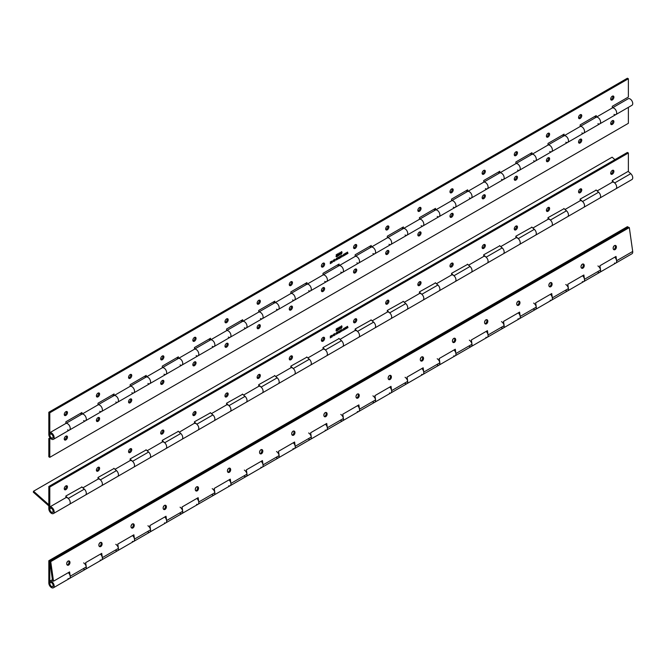 <?xml version="1.0" encoding="UTF-8"?>
<svg xmlns="http://www.w3.org/2000/svg" width="666" height="666" viewBox="0 0 666 666"><rect width="100%" height="100%" fill="white"/><g stroke="black" fill="none" stroke-linecap="round" stroke-linejoin="round"><path stroke-width="1" d="M613.211 247.536A2.273 1.315 120 0 0 613.836 246.195M581.068 266.092A2.273 1.315 120 0 0 581.693 264.76M548.926 284.648A2.273 1.315 120 0 0 549.55 283.316M516.783 303.205A2.273 1.315 120 0 0 517.407 301.873M484.632 321.77A2.273 1.315 120 0 0 485.256 320.429M452.489 340.326A2.273 1.315 120 0 0 453.113 338.986M420.346 358.882A2.273 1.315 120 0 0 420.97 357.542M388.203 377.439A2.273 1.315 120 0 0 388.827 376.099M356.06 395.995A2.273 1.315 120 0 0 356.685 394.663M323.917 414.552A2.273 1.315 120 0 0 324.542 413.22M291.775 433.108A2.273 1.315 120 0 0 292.399 431.776M259.632 451.673A2.273 1.315 120 0 0 260.256 450.333M227.489 470.229A2.273 1.315 120 0 0 228.113 468.889M195.346 488.786A2.273 1.315 120 0 0 195.971 487.445M163.203 507.342A2.273 1.315 120 0 0 163.828 506.002M131.06 525.899A2.273 1.315 120 0 0 131.685 524.567M98.918 544.455A2.273 1.315 120 0 0 99.542 543.123M66.775 563.02A2.273 1.315 120 0 0 67.399 561.679M49.858 581.143L49.858 583.041A2.406 1.39 60 0 1 50.291 582.434A2.406 1.39 60 0 1 51.498 582.559A2.406 1.39 60 0 1 53.072 584.681A2.406 1.39 60 0 1 52.706 586.604A2.406 1.39 60 0 1 51.498 586.488A2.406 1.39 60 0 1 49.792 583.541L49.792 561.272L628.371 227.231L627.405 226.673L48.826 560.714L48.826 582.983A3.771 2.181 -120 0 0 51.498 587.603A3.771 2.181 -120 0 0 53.388 587.787A3.771 2.181 -120 0 0 53.963 584.765A3.771 2.181 -120 0 0 51.498 581.443A3.771 2.181 -120 0 0 49.858 581.143L52.398 579.678M597.926 272.119A3.771 2.181 -120 0 0 599.816 272.311A3.771 2.181 -120 0 0 600.399 269.289A3.771 2.181 -120 0 0 597.926 265.959M629.32 227.581L50.741 561.621L53.513 581.202L52.564 580.844L49.792 561.272L628.371 227.231L629.32 227.581L632.7 251.457A3.771 2.181 60 0 1 631.959 253.754L599.816 272.311A3.771 2.181 60 0 0 600.557 270.021L599.949 265.717L616.017 256.443L616.624 260.739A3.771 2.181 60 0 1 615.892 263.028A3.771 2.181 -120 0 0 614.71 257.201A3.771 2.181 60 0 1 615.251 257.759L615.301 257.725M565.784 290.684A3.771 2.181 -120 0 0 567.673 290.867A3.771 2.181 -120 0 0 568.256 287.845A3.771 2.181 -120 0 0 565.784 284.515M599.816 272.311L567.673 290.867A3.771 2.181 60 0 0 568.414 288.578L567.807 284.274L583.874 275L584.482 279.295A3.771 2.181 60 0 1 583.749 281.585A3.771 2.181 -120 0 0 582.567 275.757A3.771 2.181 60 0 1 583.1 276.315L583.158 276.282M533.641 309.24A3.771 2.181 -120 0 0 535.531 309.424A3.771 2.181 -120 0 0 536.105 306.402A3.771 2.181 -120 0 0 533.641 303.08M567.673 290.867L535.531 309.424A3.771 2.181 60 0 0 536.272 307.134L535.664 302.839L551.731 293.556L552.339 297.852A3.771 2.181 60 0 1 551.606 300.15A3.771 2.181 -120 0 0 550.424 294.314A3.771 2.181 60 0 1 550.957 294.871L551.015 294.838M501.498 327.797A3.771 2.181 -120 0 0 503.388 327.98A3.771 2.181 -120 0 0 503.962 324.958A3.771 2.181 -120 0 0 501.498 321.636M535.531 309.424L503.388 327.98A3.771 2.181 60 0 0 504.129 325.691L503.521 321.395L519.588 312.113L520.196 316.408A3.771 2.181 60 0 1 519.455 318.706A3.771 2.181 -120 0 0 518.281 312.87A3.771 2.181 60 0 1 518.814 313.428L518.872 313.395M469.355 346.353A3.771 2.181 -120 0 0 471.245 346.536A3.771 2.181 -120 0 0 471.819 343.514A3.771 2.181 -120 0 0 469.355 340.193M503.388 327.98L471.245 346.536A3.771 2.181 60 0 0 471.986 344.247L471.378 339.951L487.445 330.669L488.053 334.973A3.771 2.181 60 0 1 487.312 337.262A3.771 2.181 -120 0 0 486.138 331.427A3.771 2.181 60 0 1 486.671 331.984L486.729 331.959M437.212 364.91A3.771 2.181 -120 0 0 439.102 365.101A3.771 2.181 -120 0 0 439.677 362.071A3.771 2.181 -120 0 0 437.212 358.749M471.245 346.536L439.102 365.101A3.771 2.181 60 0 0 439.843 362.804L439.235 358.508L455.303 349.234L455.91 353.529A3.771 2.181 60 0 1 455.169 355.819A3.771 2.181 -120 0 0 453.996 349.991A3.771 2.181 60 0 1 454.528 350.549L454.587 350.516M405.07 383.466A3.771 2.181 -120 0 0 406.959 383.658A3.771 2.181 -120 0 0 407.534 380.636A3.771 2.181 -120 0 0 405.07 377.306M439.102 365.101L406.959 383.658A3.771 2.181 60 0 0 407.7 381.36L407.093 377.064L423.16 367.79L423.767 372.086A3.771 2.181 60 0 1 423.027 374.375A3.771 2.181 -120 0 0 421.853 368.548A3.771 2.181 60 0 1 422.386 369.106L422.444 369.072M372.927 402.023A3.771 2.181 -120 0 0 374.816 402.214A3.771 2.181 -120 0 0 375.391 399.192A3.771 2.181 -120 0 0 372.927 395.862M406.959 383.658L374.816 402.214A3.771 2.181 60 0 0 375.557 399.925L374.95 395.621L391.017 386.347L391.625 390.642A3.771 2.181 60 0 1 390.884 392.932A3.771 2.181 -120 0 0 389.71 387.104A3.771 2.181 60 0 1 390.243 387.662L390.301 387.629M340.784 420.587A3.771 2.181 -120 0 0 342.674 420.77A3.771 2.181 -120 0 0 343.248 417.749A3.771 2.181 -120 0 0 340.784 414.418M374.816 402.214L342.674 420.77A3.771 2.181 60 0 0 343.415 418.481L342.807 414.185L358.874 404.903L359.482 409.199A3.771 2.181 60 0 1 358.741 411.488A3.771 2.181 -120 0 0 357.559 405.661A3.771 2.181 60 0 1 358.1 406.218L358.158 406.185M308.641 439.144A3.771 2.181 -120 0 0 310.531 439.327A3.771 2.181 -120 0 0 311.105 436.305A3.771 2.181 -120 0 0 308.641 432.983M342.674 420.77L310.531 439.327A3.771 2.181 60 0 0 311.272 437.038L310.664 432.742L326.731 423.459L327.339 427.755A3.771 2.181 60 0 1 326.598 430.053A3.771 2.181 -120 0 0 325.416 424.217A3.771 2.181 60 0 1 325.957 424.775L326.015 424.741M276.498 457.7A3.771 2.181 -120 0 0 278.388 457.883A3.771 2.181 -120 0 0 278.962 454.861A3.771 2.181 -120 0 0 276.498 451.54M310.531 439.327L278.388 457.883A3.771 2.181 60 0 0 279.129 455.594L278.521 451.298L294.588 442.016L295.196 446.312A3.771 2.181 60 0 1 294.455 448.609A3.771 2.181 -120 0 0 293.273 442.773A3.771 2.181 60 0 1 293.814 443.331L293.873 443.298M244.355 476.257A3.771 2.181 -120 0 0 246.245 476.44A3.771 2.181 -120 0 0 246.82 473.418A3.771 2.181 -120 0 0 244.355 470.096M278.388 457.883L246.245 476.44A3.771 2.181 60 0 0 246.986 474.15L246.378 469.855L262.446 460.572L263.053 464.876A3.771 2.181 60 0 1 262.312 467.166A3.771 2.181 -120 0 0 261.13 461.33A3.771 2.181 60 0 1 261.671 461.888L261.73 461.863M212.213 494.813A3.771 2.181 -120 0 0 214.102 495.005A3.771 2.181 -120 0 0 214.677 491.974A3.771 2.181 -120 0 0 212.213 488.653M246.245 476.44L214.102 495.005A3.771 2.181 60 0 0 214.843 492.707L214.227 488.411L230.303 479.137L230.911 483.433A3.771 2.181 60 0 1 230.17 485.722A3.771 2.181 -120 0 0 228.987 479.895A3.771 2.181 60 0 1 229.529 480.452L229.587 480.419M180.07 513.369A3.771 2.181 -120 0 0 181.96 513.561A3.771 2.181 -120 0 0 182.534 510.539A3.771 2.181 -120 0 0 180.07 507.209M214.102 495.005L181.96 513.561A3.771 2.181 60 0 0 182.7 511.272L182.084 506.968L198.16 497.693L198.768 501.989A3.771 2.181 60 0 1 198.027 504.279A3.771 2.181 -120 0 0 196.845 498.451A3.771 2.181 60 0 1 197.386 499.009L197.444 498.976M147.927 531.926A3.771 2.181 -120 0 0 149.817 532.117A3.771 2.181 -120 0 0 150.391 529.095A3.771 2.181 -120 0 0 147.927 525.765M181.96 513.561L149.817 532.117A3.771 2.181 60 0 0 150.558 529.828L149.942 525.524L166.017 516.25L166.625 520.546A3.771 2.181 60 0 1 165.884 522.835A3.771 2.181 -120 0 0 164.702 517.007A3.771 2.181 60 0 1 165.243 517.565L165.301 517.532M115.784 550.491A3.771 2.181 -120 0 0 117.674 550.674A3.771 2.181 -120 0 0 118.248 547.652A3.771 2.181 -120 0 0 115.784 544.322M149.817 532.117L117.674 550.674A3.771 2.181 60 0 0 118.406 548.384L117.799 544.089L133.874 534.806L134.482 539.102A3.771 2.181 60 0 1 133.741 541.391A3.771 2.181 -120 0 0 132.559 535.564A3.771 2.181 60 0 1 133.1 536.122L133.158 536.088M118.406 548.384L102.339 557.658L101.732 553.363L85.656 562.645L86.264 566.941L70.196 576.223A3.771 2.181 60 0 1 69.455 578.513A3.771 2.181 -120 0 0 68.273 572.677A3.771 2.181 60 0 1 68.814 573.235L68.873 573.201M83.641 569.047A3.771 2.181 -120 0 0 85.531 569.23A3.771 2.181 -120 0 0 86.105 566.208A3.771 2.181 -120 0 0 83.641 562.887M102.339 557.658A3.771 2.181 60 0 1 101.598 559.956A3.771 2.181 -120 0 0 100.416 554.12A3.771 2.181 60 0 1 100.957 554.678L101.016 554.645M50.741 561.621L48.826 560.714M51.498 586.38A2.273 1.315 -120 0 0 52.631 586.488A2.273 1.315 -120 0 0 52.98 584.665A2.273 1.315 -120 0 0 51.498 582.667A2.273 1.315 -120 0 0 50.358 582.55A2.273 1.315 -120 0 0 50.017 584.373A2.273 1.315 -120 0 0 51.498 586.38M68.606 560.905A2.273 1.523 -69.6 0 1 68.931 562.895A2.273 1.523 -69.6 0 1 67.666 564.726A2.273 1.523 -69.6 0 1 67.116 564.918M68.615 565.076A2.273 1.523 -69.6 0 1 67.541 565.218A2.273 1.523 -69.6 0 1 66.725 563.294A2.273 1.523 -69.6 0 1 68.057 561.097A2.273 1.523 -69.6 0 1 69.131 560.955A2.273 1.523 -69.6 0 1 69.947 562.878A2.273 1.523 -69.6 0 1 68.615 565.076M100.749 542.34A2.273 1.523 -69.6 0 1 101.074 544.338A2.273 1.523 -69.6 0 1 99.808 546.17A2.273 1.523 -69.6 0 1 99.259 546.361M100.757 546.52A2.273 1.523 -69.6 0 1 99.684 546.661A2.273 1.523 -69.6 0 1 98.868 544.738A2.273 1.523 -69.6 0 1 100.2 542.54A2.273 1.523 -69.6 0 1 101.274 542.399A2.273 1.523 -69.6 0 1 102.089 544.322A2.273 1.523 -69.6 0 1 100.757 546.52M132.892 523.784A2.273 1.523 -69.6 0 1 133.217 525.782A2.273 1.523 -69.6 0 1 131.951 527.605A2.273 1.523 -69.6 0 1 131.402 527.805M132.9 527.963A2.273 1.523 -69.6 0 1 131.835 528.105A2.273 1.523 -69.6 0 1 131.011 526.182A2.273 1.523 -69.6 0 1 132.343 523.984A2.273 1.523 -69.6 0 1 133.416 523.842A2.273 1.523 -69.6 0 1 134.232 525.757A2.273 1.523 -69.6 0 1 132.9 527.963M165.035 505.228A2.273 1.523 -69.6 0 1 165.359 507.226A2.273 1.523 -69.6 0 1 164.094 509.049A2.273 1.523 -69.6 0 1 163.545 509.249M165.051 509.407A2.273 1.523 -69.6 0 1 163.978 509.548A2.273 1.523 -69.6 0 1 163.153 507.625A2.273 1.523 -69.6 0 1 164.485 505.427A2.273 1.523 -69.6 0 1 165.559 505.286A2.273 1.523 -69.6 0 1 166.375 507.201A2.273 1.523 -69.6 0 1 165.051 509.407M197.178 486.671A2.273 1.523 -69.6 0 1 197.502 488.661A2.273 1.523 -69.6 0 1 196.245 490.492A2.273 1.523 -69.6 0 1 195.687 490.692M197.194 490.85A2.273 1.523 -69.6 0 1 196.12 490.984A2.273 1.523 -69.6 0 1 195.296 489.069A2.273 1.523 -69.6 0 1 196.628 486.871A2.273 1.523 -69.6 0 1 197.702 486.729A2.273 1.523 -69.6 0 1 198.518 488.644A2.273 1.523 -69.6 0 1 197.194 490.85M229.32 468.115A2.273 1.523 -69.6 0 1 229.645 470.104A2.273 1.523 -69.6 0 1 228.388 471.936A2.273 1.523 -69.6 0 1 227.83 472.127M229.337 472.286A2.273 1.523 -69.6 0 1 228.263 472.427A2.273 1.523 -69.6 0 1 227.439 470.512A2.273 1.523 -69.6 0 1 228.771 468.306A2.273 1.523 -69.6 0 1 229.845 468.165A2.273 1.523 -69.6 0 1 230.661 470.088A2.273 1.523 -69.6 0 1 229.337 472.286M261.463 449.558A2.273 1.523 -69.6 0 1 261.788 451.548A2.273 1.523 -69.6 0 1 260.531 453.38A2.273 1.523 -69.6 0 1 259.973 453.571M261.48 453.729A2.273 1.523 -69.6 0 1 260.406 453.871A2.273 1.523 -69.6 0 1 259.582 451.956A2.273 1.523 -69.6 0 1 260.914 449.75A2.273 1.523 -69.6 0 1 261.988 449.608A2.273 1.523 -69.6 0 1 262.804 451.531A2.273 1.523 -69.6 0 1 261.48 453.729M293.606 431.002A2.273 1.523 -69.6 0 1 293.931 432.992A2.273 1.523 -69.6 0 1 292.674 434.823A2.273 1.523 -69.6 0 1 292.116 435.015M293.623 435.173A2.273 1.523 -69.6 0 1 292.549 435.314A2.273 1.523 -69.6 0 1 291.733 433.391A2.273 1.523 -69.6 0 1 293.057 431.193A2.273 1.523 -69.6 0 1 294.131 431.052A2.273 1.523 -69.6 0 1 294.946 432.975A2.273 1.523 -69.6 0 1 293.623 435.173M325.757 412.437A2.273 1.523 -69.6 0 1 326.074 414.435A2.273 1.523 -69.6 0 1 324.817 416.267A2.273 1.523 -69.6 0 1 324.259 416.458M325.766 416.616A2.273 1.523 -69.6 0 1 324.692 416.758A2.273 1.523 -69.6 0 1 323.876 414.835A2.273 1.523 -69.6 0 1 325.199 412.637A2.273 1.523 -69.6 0 1 326.273 412.495A2.273 1.523 -69.6 0 1 327.089 414.418A2.273 1.523 -69.6 0 1 325.766 416.616M357.9 393.881A2.273 1.523 -69.6 0 1 358.216 395.879A2.273 1.523 -69.6 0 1 356.959 397.702A2.273 1.523 -69.6 0 1 356.402 397.902M357.908 398.06A2.273 1.523 -69.6 0 1 356.834 398.201A2.273 1.523 -69.6 0 1 356.019 396.278A2.273 1.523 -69.6 0 1 357.342 394.081A2.273 1.523 -69.6 0 1 358.416 393.939A2.273 1.523 -69.6 0 1 359.232 395.854A2.273 1.523 -69.6 0 1 357.908 398.06M390.043 375.324A2.273 1.523 -69.6 0 1 390.359 377.322A2.273 1.523 -69.6 0 1 389.102 379.145A2.273 1.523 -69.6 0 1 388.544 379.345M390.051 379.503A2.273 1.523 -69.6 0 1 388.977 379.645A2.273 1.523 -69.6 0 1 388.161 377.722A2.273 1.523 -69.6 0 1 389.485 375.524A2.273 1.523 -69.6 0 1 390.559 375.383A2.273 1.523 -69.6 0 1 391.375 377.297A2.273 1.523 -69.6 0 1 390.051 379.503M422.186 356.768A2.273 1.523 -69.6 0 1 422.502 358.758A2.273 1.523 -69.6 0 1 421.245 360.589A2.273 1.523 -69.6 0 1 420.687 360.789M422.194 360.939A2.273 1.523 -69.6 0 1 421.12 361.08A2.273 1.523 -69.6 0 1 420.304 359.165A2.273 1.523 -69.6 0 1 421.628 356.959A2.273 1.523 -69.6 0 1 422.702 356.826A2.273 1.523 -69.6 0 1 423.518 358.741A2.273 1.523 -69.6 0 1 422.194 360.939M454.329 338.211A2.273 1.523 -69.6 0 1 454.645 340.201A2.273 1.523 -69.6 0 1 453.388 342.033A2.273 1.523 -69.6 0 1 452.83 342.224M454.337 342.382A2.273 1.523 -69.6 0 1 453.263 342.524A2.273 1.523 -69.6 0 1 452.447 340.609A2.273 1.523 -69.6 0 1 453.771 338.403A2.273 1.523 -69.6 0 1 454.845 338.261A2.273 1.523 -69.6 0 1 455.661 340.184A2.273 1.523 -69.6 0 1 454.337 342.382M486.471 319.655A2.273 1.523 -69.6 0 1 486.788 321.645A2.273 1.523 -69.6 0 1 485.531 323.476A2.273 1.523 -69.6 0 1 484.973 323.668M486.48 323.826A2.273 1.523 -69.6 0 1 485.406 323.967A2.273 1.523 -69.6 0 1 484.59 322.053A2.273 1.523 -69.6 0 1 485.914 319.846A2.273 1.523 -69.6 0 1 486.988 319.705A2.273 1.523 -69.6 0 1 487.803 321.628A2.273 1.523 -69.6 0 1 486.48 323.826M518.614 301.099A2.273 1.523 -69.6 0 1 518.931 303.088A2.273 1.523 -69.6 0 1 517.673 304.92A2.273 1.523 -69.6 0 1 517.116 305.111M518.623 305.269A2.273 1.523 -69.6 0 1 517.549 305.411A2.273 1.523 -69.6 0 1 516.733 303.488A2.273 1.523 -69.6 0 1 518.056 301.29A2.273 1.523 -69.6 0 1 519.13 301.149A2.273 1.523 -69.6 0 1 519.946 303.072A2.273 1.523 -69.6 0 1 518.623 305.269M550.757 282.534A2.273 1.523 -69.6 0 1 551.073 284.532A2.273 1.523 -69.6 0 1 549.816 286.363A2.273 1.523 -69.6 0 1 549.259 286.555M550.765 286.713A2.273 1.523 -69.6 0 1 549.691 286.855A2.273 1.523 -69.6 0 1 548.876 284.931A2.273 1.523 -69.6 0 1 550.199 282.734A2.273 1.523 -69.6 0 1 551.273 282.592A2.273 1.523 -69.6 0 1 552.089 284.515A2.273 1.523 -69.6 0 1 550.765 286.713M582.9 263.977A2.273 1.523 -69.6 0 1 583.216 265.975A2.273 1.523 -69.6 0 1 581.959 267.799A2.273 1.523 -69.6 0 1 581.401 267.998M582.908 268.157A2.273 1.523 -69.6 0 1 581.834 268.298A2.273 1.523 -69.6 0 1 581.018 266.375A2.273 1.523 -69.6 0 1 582.342 264.177A2.273 1.523 -69.6 0 1 583.416 264.036A2.273 1.523 -69.6 0 1 584.232 265.95A2.273 1.523 -69.6 0 1 582.908 268.157M615.043 245.421A2.273 1.523 -69.6 0 1 615.359 247.419A2.273 1.523 -69.6 0 1 614.102 249.242A2.273 1.523 -69.6 0 1 613.544 249.442M615.051 249.6A2.273 1.523 -69.6 0 1 613.977 249.742A2.273 1.523 -69.6 0 1 613.161 247.819A2.273 1.523 -69.6 0 1 614.485 245.621A2.273 1.523 -69.6 0 1 615.559 245.479A2.273 1.523 -69.6 0 1 616.375 247.394A2.273 1.523 -69.6 0 1 615.051 249.6M583.749 281.585A3.771 2.181 60 0 1 582.325 281.626M615.892 263.028A3.771 2.181 60 0 1 614.468 263.062M551.606 300.15A3.771 2.181 60 0 1 550.183 300.183M519.455 318.706A3.771 2.181 60 0 1 518.04 318.739M487.312 337.262A3.771 2.181 60 0 1 485.897 337.296M455.169 355.819A3.771 2.181 60 0 1 453.754 355.852M423.027 374.375A3.771 2.181 60 0 1 421.611 374.409M390.884 392.932A3.771 2.181 60 0 1 389.468 392.973M358.741 411.488A3.771 2.181 60 0 1 357.326 411.53M326.598 430.053A3.771 2.181 60 0 1 325.183 430.086M294.455 448.609A3.771 2.181 60 0 1 293.04 448.643M262.312 467.166A3.771 2.181 60 0 1 260.897 467.199M230.17 485.722A3.771 2.181 60 0 1 228.754 485.755M198.027 504.279A3.771 2.181 60 0 1 196.612 504.312M165.884 522.835A3.771 2.181 60 0 1 164.469 522.877M133.741 541.391A3.771 2.181 60 0 1 132.326 541.433M86.264 566.941A3.771 2.181 60 0 1 85.531 569.23L101.598 559.956A3.771 2.181 60 0 1 100.183 559.989M53.388 587.787L69.455 578.513A3.771 2.181 60 0 1 68.04 578.546M583.175 276.398L583.041 275.483M551.032 294.963L550.899 294.039M518.889 313.52L518.756 312.595M486.746 332.076L486.613 331.152M454.603 350.632L454.47 349.708M422.46 369.189L422.327 368.265M390.318 387.745L390.184 386.821M358.175 406.302L358.042 405.386M326.032 424.866L325.899 423.942M293.889 443.423L293.756 442.499M261.746 461.979L261.613 461.055M229.604 480.536L229.47 479.612M197.461 499.092L197.327 498.168M165.318 517.649L165.185 516.724M133.175 536.213L133.042 535.289M101.032 554.77L100.899 553.846M68.889 573.326L68.756 572.402M615.317 257.842L615.193 256.918M53.513 581.202L69.589 571.919L70.196 576.223M51.498 512.146A2.273 1.315 -120 0 0 52.631 512.262A2.273 1.315 -120 0 0 52.98 510.439A2.273 1.315 -120 0 0 51.498 508.433A2.273 1.315 -120 0 0 50.358 508.325A2.273 1.315 -120 0 0 50.017 510.139A2.273 1.315 -120 0 0 51.498 512.146M81.735 486.854L84.324 489.152A3.771 2.181 60 0 1 86.222 494.014A3.771 2.181 60 0 1 85.531 494.996A3.771 2.181 -120 0 0 86.105 491.974A3.771 2.181 -120 0 0 83.641 488.653M84.324 489.152L68.257 498.434A3.771 2.181 60 0 1 70.146 503.296A3.771 2.181 60 0 1 69.455 504.279A3.771 2.181 -120 0 0 70.038 501.257A3.771 2.181 -120 0 0 67.566 497.927A3.771 2.181 -120 0 0 65.934 497.635L49.858 506.909L50.017 508.716M81.935 487.037L65.867 496.02L65.867 497.668A3.771 2.181 60 0 1 65.959 497.627L66.009 497.594M113.878 468.298L116.467 470.596A3.771 2.181 60 0 1 118.365 475.457A3.771 2.181 60 0 1 117.674 476.44A3.771 2.181 -120 0 0 118.248 473.418A3.771 2.181 -120 0 0 115.784 470.096M98.01 477.755L100.4 479.87A3.771 2.181 60 0 1 102.289 484.731A3.771 2.181 60 0 1 101.598 485.722A3.771 2.181 -120 0 0 102.181 482.7A3.771 2.181 -120 0 0 99.709 479.37A3.771 2.181 -120 0 0 98.077 479.079L82.867 487.853M114.077 468.481L98.01 477.464L98.01 479.112A3.771 2.181 60 0 1 98.102 479.07L98.152 479.037M146.02 449.741L148.61 452.039A3.771 2.181 60 0 1 150.508 456.901A3.771 2.181 60 0 1 149.817 457.883A3.771 2.181 -120 0 0 150.391 454.861A3.771 2.181 -120 0 0 147.927 451.54M130.153 459.199L132.542 461.313A3.771 2.181 60 0 1 134.432 466.175A3.771 2.181 60 0 1 133.741 467.166A3.771 2.181 -120 0 0 134.324 464.144A3.771 2.181 -120 0 0 131.851 460.814A3.771 2.181 -120 0 0 130.22 460.522L115.01 469.297M178.163 431.185L180.761 433.483A3.771 2.181 60 0 1 182.651 438.345A3.771 2.181 60 0 1 181.96 439.327A3.771 2.181 -120 0 0 182.534 436.305A3.771 2.181 -120 0 0 180.07 432.975M162.296 440.642L164.685 442.757A3.771 2.181 60 0 1 166.575 447.619A3.771 2.181 60 0 1 165.884 448.609A3.771 2.181 -120 0 0 166.467 445.579A3.771 2.181 -120 0 0 164.002 442.257A3.771 2.181 -120 0 0 162.362 441.958L147.153 450.74M210.306 412.629L212.904 414.918A3.771 2.181 60 0 1 214.793 419.78A3.771 2.181 60 0 1 214.102 420.77A3.771 2.181 -120 0 0 214.677 417.749A3.771 2.181 -120 0 0 212.213 414.418M194.439 422.086L196.828 424.2A3.771 2.181 60 0 1 198.718 429.062A3.771 2.181 60 0 1 198.027 430.045A3.771 2.181 -120 0 0 198.61 427.023A3.771 2.181 -120 0 0 196.145 423.701A3.771 2.181 -120 0 0 194.505 423.401A3.771 2.181 60 0 0 194.439 423.426L194.555 423.343M194.439 423.235L179.296 432.184M242.449 394.072L245.046 396.362A3.771 2.181 60 0 1 246.936 401.223A3.771 2.181 60 0 1 246.245 402.214A3.771 2.181 -120 0 0 246.82 399.192A3.771 2.181 -120 0 0 244.355 395.862M226.582 403.529L228.971 405.644A3.771 2.181 60 0 1 230.861 410.506A3.771 2.181 60 0 1 230.17 411.488A3.771 2.181 -120 0 0 230.752 408.466A3.771 2.181 -120 0 0 228.288 405.144A3.771 2.181 -120 0 0 226.648 404.845L211.438 413.628M242.649 394.247L226.582 403.23L226.582 404.886A3.771 2.181 60 0 1 226.673 404.836L226.582 404.678M274.592 375.507L277.189 377.805A3.771 2.181 60 0 1 279.079 382.667A3.771 2.181 60 0 1 278.388 383.658A3.771 2.181 -120 0 0 278.962 380.627A3.771 2.181 -120 0 0 276.498 377.306M258.724 384.973L261.114 387.088A3.771 2.181 60 0 1 263.003 391.949A3.771 2.181 60 0 1 262.312 392.932A3.771 2.181 -120 0 0 262.895 389.91A3.771 2.181 -120 0 0 260.431 386.588A3.771 2.181 -120 0 0 258.791 386.288L243.581 395.071M274.8 375.691L258.724 384.673L258.724 386.322A3.771 2.181 60 0 1 258.816 386.28L258.866 386.247M306.735 356.951L309.332 359.249A3.771 2.181 60 0 1 311.222 364.111A3.771 2.181 60 0 1 310.531 365.093A3.771 2.181 -120 0 0 311.105 362.071A3.771 2.181 -120 0 0 308.641 358.749M290.867 366.408L293.256 368.531A3.771 2.181 60 0 1 295.146 373.393A3.771 2.181 60 0 1 294.455 374.375A3.771 2.181 -120 0 0 295.038 371.353A3.771 2.181 -120 0 0 292.574 368.023A3.771 2.181 -120 0 0 290.934 367.732L275.724 376.515M306.943 357.134L290.867 366.117L290.867 367.765A3.771 2.181 60 0 1 290.959 367.724L290.867 367.732M338.877 338.395L341.475 340.692A3.771 2.181 60 0 1 343.365 345.554A3.771 2.181 60 0 1 342.674 346.536A3.771 2.181 -120 0 0 343.248 343.514A3.771 2.181 -120 0 0 340.784 340.193M323.01 347.852L325.399 349.966A3.771 2.181 60 0 1 327.289 354.828A3.771 2.181 60 0 1 326.598 355.819A3.771 2.181 -120 0 0 327.181 352.797A3.771 2.181 -120 0 0 324.717 349.467A3.771 2.181 -120 0 0 323.077 349.175L307.867 357.95M371.02 319.838L373.618 322.136A3.771 2.181 60 0 1 375.507 326.998A3.771 2.181 60 0 1 374.816 327.98A3.771 2.181 -120 0 0 375.391 324.958A3.771 2.181 -120 0 0 372.927 321.636M355.153 329.295L357.542 331.41A3.771 2.181 60 0 1 359.432 336.272A3.771 2.181 60 0 1 358.741 337.262A3.771 2.181 -120 0 0 359.324 334.24A3.771 2.181 -120 0 0 356.859 330.91A3.771 2.181 -120 0 0 355.219 330.619A3.771 2.181 60 0 0 355.153 330.636L355.269 330.552M355.153 330.453L340.01 339.394M403.163 301.282L405.76 303.579A3.771 2.181 60 0 1 407.65 308.441A3.771 2.181 60 0 1 406.959 309.424A3.771 2.181 -120 0 0 407.534 306.402A3.771 2.181 -120 0 0 405.07 303.072M387.296 310.739L389.685 312.853A3.771 2.181 60 0 1 391.575 317.715A3.771 2.181 60 0 1 390.884 318.706A3.771 2.181 -120 0 0 391.466 315.676A3.771 2.181 -120 0 0 389.002 312.354A3.771 2.181 -120 0 0 387.362 312.054L372.152 320.837M435.306 282.725L437.903 285.015A3.771 2.181 60 0 1 439.793 289.877A3.771 2.181 60 0 1 439.102 290.867A3.771 2.181 -120 0 0 439.677 287.845A3.771 2.181 -120 0 0 437.212 284.515M419.438 292.183L421.828 294.297A3.771 2.181 60 0 1 423.718 299.159A3.771 2.181 60 0 1 423.027 300.141A3.771 2.181 -120 0 0 423.609 297.119A3.771 2.181 -120 0 0 421.145 293.798A3.771 2.181 -120 0 0 419.505 293.498L404.295 302.281M435.514 282.9L419.438 291.883L419.438 293.54A3.771 2.181 60 0 1 419.53 293.49L419.438 293.331M467.449 264.169L470.046 266.458A3.771 2.181 60 0 1 471.936 271.32A3.771 2.181 60 0 1 471.245 272.311A3.771 2.181 -120 0 0 471.819 269.289A3.771 2.181 -120 0 0 469.355 265.959M451.581 273.626L453.971 275.741A3.771 2.181 60 0 1 455.86 280.602A3.771 2.181 60 0 1 455.169 281.585A3.771 2.181 -120 0 0 455.752 278.563A3.771 2.181 -120 0 0 453.288 275.241A3.771 2.181 -120 0 0 451.648 274.941L436.438 283.724M467.657 264.344L451.581 273.326L451.581 274.983A3.771 2.181 60 0 1 451.673 274.933L451.581 274.95M499.592 245.604L502.189 247.902A3.771 2.181 60 0 1 504.079 252.764A3.771 2.181 60 0 1 503.388 253.754A3.771 2.181 -120 0 0 503.962 250.724A3.771 2.181 -120 0 0 501.498 247.402M483.724 255.07L486.113 257.184A3.771 2.181 60 0 1 488.012 262.046A3.771 2.181 60 0 1 487.312 263.028A3.771 2.181 -120 0 0 487.895 260.006A3.771 2.181 -120 0 0 485.431 256.685A3.771 2.181 -120 0 0 483.791 256.385A3.771 2.181 60 0 0 483.724 256.41L483.724 254.77L499.8 245.787M483.874 256.343L468.581 265.168M531.734 227.048L534.332 229.345A3.771 2.181 60 0 1 536.222 234.207A3.771 2.181 60 0 1 535.531 235.19A3.771 2.181 -120 0 0 536.105 232.168A3.771 2.181 -120 0 0 533.641 228.846M515.867 236.505L518.256 238.628A3.771 2.181 60 0 1 520.154 243.481A3.771 2.181 60 0 1 519.455 244.472A3.771 2.181 -120 0 0 520.038 241.45A3.771 2.181 -120 0 0 517.574 238.12A3.771 2.181 -120 0 0 515.934 237.829L500.724 246.611M563.877 208.491L566.475 210.789A3.771 2.181 60 0 1 568.364 215.651A3.771 2.181 60 0 1 567.673 216.633A3.771 2.181 -120 0 0 568.256 213.611A3.771 2.181 -120 0 0 565.784 210.29M548.01 217.949L550.399 220.063A3.771 2.181 60 0 1 552.297 224.925A3.771 2.181 60 0 1 551.606 225.916A3.771 2.181 -120 0 0 552.181 222.894A3.771 2.181 -120 0 0 549.716 219.564A3.771 2.181 -120 0 0 548.076 219.272L532.867 228.047M628.163 171.378L630.76 173.668A3.771 2.181 60 0 1 632.65 178.53A3.771 2.181 60 0 1 631.959 179.52L615.892 188.803A3.771 2.181 -120 0 0 616.466 185.772A3.771 2.181 -120 0 0 614.002 182.451A3.771 2.181 -120 0 0 612.362 182.151L597.152 190.934M612.295 180.836L614.685 182.95A3.771 2.181 60 0 1 616.583 187.812A3.771 2.181 60 0 1 615.892 188.803L599.816 198.077A3.771 2.181 -120 0 0 600.399 195.055A3.771 2.181 -120 0 0 597.926 191.733M49.858 508.807A2.406 1.39 60 0 1 50.291 508.2A2.406 1.39 60 0 1 51.498 508.325A2.406 1.39 60 0 1 53.072 510.447A2.406 1.39 60 0 1 52.706 512.379A2.406 1.39 60 0 1 51.498 512.254A2.406 1.39 60 0 1 49.792 509.307L49.792 487.037L628.371 152.997L628.371 171.262L612.295 180.536L612.295 182.193A3.771 2.181 60 0 1 612.387 182.143L612.295 182.159M596.02 189.935L598.617 192.233A3.771 2.181 60 0 1 600.507 197.094A3.771 2.181 60 0 1 599.816 198.077L583.749 207.359A3.771 2.181 -120 0 0 584.323 204.329A3.771 2.181 -120 0 0 581.859 201.007A3.771 2.181 -120 0 0 580.219 200.716L565.009 209.49M580.153 199.392L582.542 201.507A3.771 2.181 60 0 1 584.44 206.368A3.771 2.181 60 0 1 583.749 207.359L53.388 513.561A3.771 2.181 -120 0 0 53.963 510.531A3.771 2.181 -120 0 0 51.498 507.209A3.771 2.181 -120 0 0 49.858 506.909M614.918 159.649L612.121 157.184L33.55 491.217L48.826 504.745L48.826 505.527M48.585 505.677L33.3 492.149L33.55 491.217M68.257 498.434L65.867 496.312M612.295 174.159A2.273 1.315 120 0 0 613.786 172.153A2.273 1.315 120 0 0 613.436 170.329A2.273 1.315 120 0 0 612.295 170.446A2.273 1.315 120 0 0 610.814 172.444A2.273 1.315 120 0 0 611.163 174.267A2.273 1.315 120 0 0 612.295 174.159M610.789 173.801A2.273 1.315 120 0 0 611.338 173.601A2.273 1.315 120 0 0 612.845 170.238M580.153 192.715A2.273 1.315 120 0 0 581.643 190.709A2.273 1.315 120 0 0 581.293 188.886A2.273 1.315 120 0 0 580.153 189.002A2.273 1.315 120 0 0 578.671 191A2.273 1.315 120 0 0 579.02 192.824A2.273 1.315 120 0 0 580.153 192.715M578.646 192.357A2.273 1.315 120 0 0 579.187 192.158A2.273 1.315 120 0 0 580.702 188.794M548.01 211.272A2.273 1.315 120 0 0 549.5 209.266A2.273 1.315 120 0 0 549.15 207.442A2.273 1.315 120 0 0 548.01 207.559A2.273 1.315 120 0 0 546.528 209.565A2.273 1.315 120 0 0 546.878 211.38A2.273 1.315 120 0 0 548.01 211.272M546.503 210.922A2.273 1.315 120 0 0 547.044 210.714A2.273 1.315 120 0 0 548.559 207.351M515.867 229.828A2.273 1.315 120 0 0 517.357 227.822A2.273 1.315 120 0 0 517.007 226.007A2.273 1.315 120 0 0 515.867 226.115A2.273 1.315 120 0 0 514.385 228.122A2.273 1.315 120 0 0 514.735 229.945A2.273 1.315 120 0 0 515.867 229.828M514.36 229.479A2.273 1.315 120 0 0 514.901 229.27A2.273 1.315 120 0 0 516.416 225.916M483.724 248.385A2.273 1.315 120 0 0 485.214 246.387A2.273 1.315 120 0 0 484.865 244.564A2.273 1.315 120 0 0 483.724 244.672A2.273 1.315 120 0 0 482.242 246.678A2.273 1.315 120 0 0 482.592 248.501A2.273 1.315 120 0 0 483.724 248.385M482.217 248.035A2.273 1.315 120 0 0 482.758 247.827A2.273 1.315 120 0 0 484.274 244.472M451.581 266.941A2.273 1.315 120 0 0 453.071 264.943A2.273 1.315 120 0 0 452.722 263.12A2.273 1.315 120 0 0 451.581 263.228A2.273 1.315 120 0 0 450.099 265.235A2.273 1.315 120 0 0 450.449 267.058A2.273 1.315 120 0 0 451.581 266.941M450.074 266.591A2.273 1.315 120 0 0 450.616 266.383A2.273 1.315 120 0 0 452.131 263.028M419.438 285.498A2.273 1.315 120 0 0 420.929 283.5A2.273 1.315 120 0 0 420.579 281.676A2.273 1.315 120 0 0 419.438 281.793A2.273 1.315 120 0 0 417.957 283.791A2.273 1.315 120 0 0 418.306 285.614A2.273 1.315 120 0 0 419.438 285.498M417.932 285.148A2.273 1.315 120 0 0 418.473 284.948A2.273 1.315 120 0 0 419.988 281.585M387.296 304.062A2.273 1.315 120 0 0 388.778 302.056A2.273 1.315 120 0 0 388.436 300.233A2.273 1.315 120 0 0 387.296 300.349A2.273 1.315 120 0 0 385.814 302.347A2.273 1.315 120 0 0 386.163 304.171A2.273 1.315 120 0 0 387.296 304.062M385.789 303.704A2.273 1.315 120 0 0 386.33 303.505A2.273 1.315 120 0 0 387.845 300.141M355.153 322.619A2.273 1.315 120 0 0 356.635 320.612A2.273 1.315 120 0 0 356.293 318.789A2.273 1.315 120 0 0 355.153 318.906A2.273 1.315 120 0 0 353.671 320.904A2.273 1.315 120 0 0 354.021 322.727A2.273 1.315 120 0 0 355.153 322.619M353.646 322.261A2.273 1.315 120 0 0 354.187 322.061A2.273 1.315 120 0 0 355.702 318.698M323.01 341.175A2.273 1.315 120 0 0 324.492 339.169A2.273 1.315 120 0 0 324.151 337.354A2.273 1.315 120 0 0 323.01 337.462A2.273 1.315 120 0 0 321.528 339.469A2.273 1.315 120 0 0 321.878 341.283A2.273 1.315 120 0 0 323.01 341.175M321.503 340.825A2.273 1.315 120 0 0 322.044 340.617A2.273 1.315 120 0 0 323.559 337.254M290.867 359.732A2.273 1.315 120 0 0 292.349 357.725A2.273 1.315 120 0 0 292.008 355.91A2.273 1.315 120 0 0 290.867 356.019A2.273 1.315 120 0 0 289.385 358.025A2.273 1.315 120 0 0 289.735 359.848A2.273 1.315 120 0 0 290.867 359.732M289.352 359.382A2.273 1.315 120 0 0 289.901 359.174A2.273 1.315 120 0 0 291.417 355.819M258.724 378.288A2.273 1.315 120 0 0 260.206 376.29A2.273 1.315 120 0 0 259.857 374.467A2.273 1.315 120 0 0 258.724 374.575A2.273 1.315 120 0 0 257.243 376.581A2.273 1.315 120 0 0 257.584 378.405A2.273 1.315 120 0 0 258.724 378.288M257.209 377.938A2.273 1.315 120 0 0 257.759 377.73A2.273 1.315 120 0 0 259.274 374.375M226.582 396.844A2.273 1.315 120 0 0 228.063 394.846A2.273 1.315 120 0 0 227.714 393.023A2.273 1.315 120 0 0 226.582 393.131A2.273 1.315 120 0 0 225.1 395.138A2.273 1.315 120 0 0 225.441 396.961A2.273 1.315 120 0 0 226.582 396.844M225.066 396.495A2.273 1.315 120 0 0 225.616 396.287A2.273 1.315 120 0 0 227.131 392.932M194.439 415.401A2.273 1.315 120 0 0 195.921 413.403A2.273 1.315 120 0 0 195.571 411.58A2.273 1.315 120 0 0 194.439 411.696A2.273 1.315 120 0 0 192.957 413.694A2.273 1.315 120 0 0 193.298 415.517A2.273 1.315 120 0 0 194.439 415.401M192.924 415.051A2.273 1.315 120 0 0 193.473 414.851A2.273 1.315 120 0 0 194.988 411.488M162.296 433.966A2.273 1.315 120 0 0 163.778 431.959A2.273 1.315 120 0 0 163.428 430.136A2.273 1.315 120 0 0 162.296 430.253A2.273 1.315 120 0 0 160.814 432.251A2.273 1.315 120 0 0 161.155 434.074A2.273 1.315 120 0 0 162.296 433.966M160.781 433.608A2.273 1.315 120 0 0 161.33 433.408A2.273 1.315 120 0 0 162.845 430.045M130.153 452.522A2.273 1.315 120 0 0 131.635 450.516A2.273 1.315 120 0 0 131.285 448.693A2.273 1.315 120 0 0 130.153 448.809A2.273 1.315 120 0 0 128.671 450.807A2.273 1.315 120 0 0 129.013 452.63A2.273 1.315 120 0 0 130.153 452.522M128.638 452.164A2.273 1.315 120 0 0 129.187 451.964A2.273 1.315 120 0 0 130.703 448.601M98.01 471.078A2.273 1.315 120 0 0 99.492 469.072A2.273 1.315 120 0 0 99.142 467.257A2.273 1.315 120 0 0 98.01 467.365A2.273 1.315 120 0 0 96.52 469.372A2.273 1.315 120 0 0 96.87 471.187A2.273 1.315 120 0 0 98.01 471.078M96.495 470.729A2.273 1.315 120 0 0 97.045 470.521A2.273 1.315 120 0 0 98.56 467.157M65.867 489.635A2.273 1.315 120 0 0 67.349 487.629A2.273 1.315 120 0 0 67 485.814A2.273 1.315 120 0 0 65.867 485.922A2.273 1.315 120 0 0 64.377 487.928A2.273 1.315 120 0 0 64.727 489.751A2.273 1.315 120 0 0 65.867 489.635M64.352 489.285A2.273 1.315 120 0 0 64.902 489.077A2.273 1.315 120 0 0 66.409 485.722M49.792 487.037L48.826 486.48L48.826 508.749A3.771 2.181 -120 0 0 51.498 513.369A3.771 2.181 -120 0 0 53.388 513.561M336.863 328.946L336.114 329.121L337.138 328.529L336.605 331.094L336.114 330.752L336.863 328.946L336.114 329.195M336.172 330.394L336.613 330.86M336.954 330.036L336.605 331.094L336.114 330.752M338.919 327.281L339.593 327.764L339.086 329.662L338.569 328.346L339.077 327.381L339.593 327.764L339.077 327.381M339.169 328.438L339.086 329.662L338.644 329.329M344.205 328.196L344.78 329.479L344.314 328.48L344.097 329.878L343.664 328.879L343.198 330.394L343.539 328.579L343.989 329.562L344.205 328.196M341.825 329.587L341.541 330.153L341.825 329.587L342.141 330.02L341.825 329.587L341.5 330.336L341.983 329.445L342.499 329.986L341.974 331.127L341.525 330.869L342.299 330.111L341.983 329.678L342.299 330.111M341.983 329.445L342.499 329.986L341.974 331.127L341.525 330.869M339.893 330.686L340.093 332.184L338.894 332.908L338.544 331.46L338.944 332.65L339.419 330.96L339.618 332.259L339.893 330.686M339.76 331.968L339.161 332.376M339.41 332.426L338.544 332.567M338.586 331.443L338.944 332.65M339.26 331.052L339.618 332.259M336.413 332.709L336.13 333.283L336.413 332.709L336.73 333.142L336.413 332.709L336.089 333.458L336.571 332.575L337.088 333.117L336.571 334.249L336.114 333.991L336.888 333.233L336.571 332.8L336.888 333.233M336.571 332.575L337.088 333.117L336.571 334.249L336.114 333.991M341.541 325.957L342.049 326.806L341.533 328.246L341.025 327.397L341.825 325.932M332.134 335.165L332.334 336.671L331.793 337.013L331.402 335.589L331.835 336.755L332.134 335.165M331.993 336.447L331.793 337.013L331.402 336.58M331.443 335.564L331.835 336.755M333.724 334.215L334.257 334.748L333.724 335.897L333.183 335.381L333.724 334.215L334.257 334.748L333.724 335.897L333.183 335.381M130.153 460.556L130.153 458.907L146.22 449.925M162.296 441.999L162.296 440.343L178.363 431.36M194.439 423.443L194.439 421.786L210.506 412.803M323.01 349.209L323.01 347.56L339.086 338.578M355.153 330.652L355.153 329.004L371.228 320.021M387.296 312.096L387.296 310.439L403.371 301.457M515.867 237.862L515.867 236.214L531.943 227.231M548.01 219.305L548.01 217.657L564.085 208.674M580.153 200.749L580.153 199.101L596.228 190.118M334.682 333.708L334.399 334.274L334.682 333.708L334.998 334.141L334.682 333.708L334.357 334.457L334.848 333.566L335.364 334.116L334.84 335.248L334.382 334.99L335.165 334.232L334.848 333.799L335.165 334.232M334.848 333.566L335.364 334.116L334.84 335.248L334.382 334.99M330.203 336.28L331.202 335.697L330.494 337.504L331.177 337.337L330.228 337.887L330.96 336.072L330.203 336.28M339.86 328.446L340.268 328.979L339.818 328.688L340.559 328.33L340.651 327.664L340.268 328.171L339.793 327.722L340.284 326.681L340.825 327.456L340.268 328.979L339.818 328.688M340.493 327.564L340.268 328.171L339.793 327.722M340.284 326.681L340.651 327.722M337.412 332.118L338.295 332.034L337.72 333.583L337.412 332.118M337.895 331.81L337.829 332.8M337.104 333.15L337.562 333.491L338.103 332.684L337.72 333.583L337.262 333.241M340.859 330.095L341.4 330.627L340.859 331.776L340.318 331.26L340.859 330.095L341.4 330.627L340.859 331.776L340.318 331.26M345.804 327.272L346.387 328.554L345.92 327.555L345.704 328.946L345.271 327.955L344.805 329.47L345.138 327.655L345.596 328.638L345.804 327.272M337.87 328.08L338.37 328.421L337.545 329.037L338.345 328.887L338.195 330.12L337.412 330.569L338.095 329.362L337.337 329.171L338.128 328.388M338.17 328.571L337.712 328.213L337.379 328.946L337.87 329.354M337.937 329.27L337.337 329.171M347.411 326.348L347.985 327.63L347.519 326.623L347.311 328.022L346.869 327.031L346.412 328.546L346.745 326.731L347.194 327.714L347.411 326.348M48.826 486.48L627.405 152.439L628.371 152.997M334.682 333.475L335.198 334.016M334.881 334.99L334.224 334.898M333.558 334.124L334.099 334.657M333.766 335.639L333.025 335.289M333.225 335.165L333.558 334.357L333.899 334.773L333.558 334.357L333.225 335.165L333.724 335.664L333.716 334.457L333.724 335.664M333.558 334.357L334.057 334.865M332.168 335.14L332.334 336.671M331.635 336.913L331.243 336.48M331.019 337.246L330.228 337.695M330.203 336.322L330.96 336.072M341.375 325.865L342.049 326.806M341.891 326.715L341.825 327.406M341.35 326.115L341.541 328.005M341.375 326.099L341.849 326.923M340.101 328.887L339.66 328.596M340.101 328.072L339.635 327.63M340.118 326.59L340.659 327.364M339.835 327.505L340.135 326.815L340.309 327.913L340.293 326.906L340.309 327.913M340.135 326.815L340.626 327.247M336.413 332.476L336.929 333.025M336.613 333.991L335.955 333.899M337.737 331.718L338.128 331.943L337.471 333.125M337.662 332.709L337.52 333.383M338.095 332.159L337.687 331.976L337.471 332.892L338.095 332.159L337.471 332.892M339.935 330.661L340.093 332.184M340.701 330.003L341.242 330.536M340.909 331.51L340.16 331.168M340.359 331.035L340.692 330.236L341.034 330.652L340.692 330.236L340.359 331.035L340.867 331.543L340.859 330.328L340.867 331.543M340.692 330.236L341.2 330.744M341.825 329.354L342.341 329.895M342.024 330.869L341.367 330.777M344.305 328.138L344.78 329.479M343.648 328.513L344.097 329.878M343.406 330.278L343.664 328.879M345.912 327.214L346.387 328.554M345.013 329.345L345.271 327.955M345.254 327.589L345.554 328.388M339.435 327.672L338.919 329.57L338.486 329.237M338.611 328.138L338.919 327.514L339.086 328.505L339.077 327.605L339.086 328.505M338.686 329.121L338.919 328.646L339.086 329.429L339.077 328.738L339.086 329.429M338.919 327.514L339.394 327.88M337.712 327.98L338.211 328.33M337.712 328.213L337.704 329.254L337.379 328.946M338.161 328.962L338.195 330.12M338.028 330.028L337.412 330.378M337.654 329.52L337.179 329.079M336.979 328.43L336.746 329.578M336.655 330.827L335.955 330.661M347.51 326.282L347.985 327.63M346.853 326.665L347.311 328.022M346.611 328.421L346.869 327.031M51.498 437.912A2.273 1.315 -120 0 0 52.631 438.028A2.273 1.315 -120 0 0 52.98 436.205A2.273 1.315 -120 0 0 51.498 434.199A2.273 1.315 -120 0 0 50.358 434.09A2.273 1.315 -120 0 0 50.017 435.914A2.273 1.315 -120 0 0 51.498 437.912M65.867 436.188A2.273 1.315 120 0 0 64.377 438.195A2.273 1.315 120 0 0 64.727 440.01A2.273 1.315 120 0 0 65.867 439.901A2.273 1.315 120 0 0 67.349 437.895A2.273 1.315 120 0 0 67 436.072A2.273 1.315 120 0 0 65.867 436.188M64.352 439.552A2.273 1.315 120 0 0 64.902 439.344A2.273 1.315 120 0 0 66.409 435.98M98.01 417.632A2.273 1.315 120 0 0 96.52 419.63A2.273 1.315 120 0 0 96.87 421.453A2.273 1.315 120 0 0 98.01 421.345A2.273 1.315 120 0 0 99.492 419.339A2.273 1.315 120 0 0 99.142 417.515A2.273 1.315 120 0 0 98.01 417.632M96.495 420.987A2.273 1.315 120 0 0 97.045 420.787A2.273 1.315 120 0 0 98.56 417.424M130.153 399.076A2.273 1.315 120 0 0 128.671 401.074A2.273 1.315 120 0 0 129.013 402.897A2.273 1.315 120 0 0 130.153 402.788A2.273 1.315 120 0 0 131.635 400.782A2.273 1.315 120 0 0 131.285 398.959A2.273 1.315 120 0 0 130.153 399.076M128.638 402.43A2.273 1.315 120 0 0 129.187 402.231A2.273 1.315 120 0 0 130.703 398.867M162.296 380.519A2.273 1.315 120 0 0 160.814 382.517A2.273 1.315 120 0 0 161.155 384.34A2.273 1.315 120 0 0 162.296 384.224A2.273 1.315 120 0 0 163.778 382.226A2.273 1.315 120 0 0 163.428 380.403A2.273 1.315 120 0 0 162.296 380.519M160.781 383.874A2.273 1.315 120 0 0 161.33 383.674A2.273 1.315 120 0 0 162.845 380.311M194.439 361.954A2.273 1.315 120 0 0 192.957 363.961A2.273 1.315 120 0 0 193.298 365.784A2.273 1.315 120 0 0 194.439 365.667A2.273 1.315 120 0 0 195.921 363.669A2.273 1.315 120 0 0 195.571 361.846A2.273 1.315 120 0 0 194.439 361.954M192.924 365.318A2.273 1.315 120 0 0 193.473 365.11A2.273 1.315 120 0 0 194.988 361.755M226.582 343.398A2.273 1.315 120 0 0 225.1 345.404A2.273 1.315 120 0 0 225.441 347.227A2.273 1.315 120 0 0 226.582 347.111A2.273 1.315 120 0 0 228.063 345.113A2.273 1.315 120 0 0 227.714 343.29A2.273 1.315 120 0 0 226.582 343.398M225.066 346.761A2.273 1.315 120 0 0 225.616 346.553A2.273 1.315 120 0 0 227.131 343.198M258.724 324.841A2.273 1.315 120 0 0 257.243 326.848A2.273 1.315 120 0 0 257.584 328.663A2.273 1.315 120 0 0 258.724 328.554A2.273 1.315 120 0 0 260.206 326.548A2.273 1.315 120 0 0 259.857 324.733A2.273 1.315 120 0 0 258.724 324.841M257.209 328.205A2.273 1.315 120 0 0 257.759 327.997A2.273 1.315 120 0 0 259.274 324.633M290.867 306.285A2.273 1.315 120 0 0 289.385 308.291A2.273 1.315 120 0 0 289.735 310.106A2.273 1.315 120 0 0 290.867 309.998A2.273 1.315 120 0 0 292.349 307.992A2.273 1.315 120 0 0 292.008 306.169A2.273 1.315 120 0 0 290.867 306.285M289.352 309.648A2.273 1.315 120 0 0 289.901 309.44A2.273 1.315 120 0 0 291.417 306.077M323.01 287.729A2.273 1.315 120 0 0 321.528 289.727A2.273 1.315 120 0 0 321.878 291.55A2.273 1.315 120 0 0 323.01 291.442A2.273 1.315 120 0 0 324.492 289.435A2.273 1.315 120 0 0 324.151 287.612A2.273 1.315 120 0 0 323.01 287.729M321.503 291.084A2.273 1.315 120 0 0 322.044 290.884A2.273 1.315 120 0 0 323.559 287.521M355.153 269.172A2.273 1.315 120 0 0 353.671 271.17A2.273 1.315 120 0 0 354.021 272.993A2.273 1.315 120 0 0 355.153 272.885A2.273 1.315 120 0 0 356.635 270.879A2.273 1.315 120 0 0 356.293 269.056A2.273 1.315 120 0 0 355.153 269.172M353.646 272.527A2.273 1.315 120 0 0 354.187 272.327A2.273 1.315 120 0 0 355.702 268.964M387.296 250.616A2.273 1.315 120 0 0 385.814 252.614A2.273 1.315 120 0 0 386.163 254.437A2.273 1.315 120 0 0 387.296 254.32A2.273 1.315 120 0 0 388.778 252.322A2.273 1.315 120 0 0 388.436 250.499A2.273 1.315 120 0 0 387.296 250.616M385.789 253.971A2.273 1.315 120 0 0 386.33 253.763A2.273 1.315 120 0 0 387.845 250.408M419.438 232.051A2.273 1.315 120 0 0 417.957 234.057A2.273 1.315 120 0 0 418.306 235.881A2.273 1.315 120 0 0 419.438 235.764A2.273 1.315 120 0 0 420.929 233.766A2.273 1.315 120 0 0 420.579 231.943A2.273 1.315 120 0 0 419.438 232.051M417.932 235.414A2.273 1.315 120 0 0 418.473 235.206A2.273 1.315 120 0 0 419.988 231.851M451.581 213.495A2.273 1.315 120 0 0 450.099 215.501A2.273 1.315 120 0 0 450.449 217.324A2.273 1.315 120 0 0 451.581 217.208A2.273 1.315 120 0 0 453.071 215.201A2.273 1.315 120 0 0 452.722 213.386A2.273 1.315 120 0 0 451.581 213.495M450.074 216.858A2.273 1.315 120 0 0 450.616 216.65A2.273 1.315 120 0 0 452.131 213.295M483.724 194.938A2.273 1.315 120 0 0 482.242 196.945A2.273 1.315 120 0 0 482.592 198.759A2.273 1.315 120 0 0 483.724 198.651A2.273 1.315 120 0 0 485.214 196.645A2.273 1.315 120 0 0 484.865 194.83A2.273 1.315 120 0 0 483.724 194.938M482.217 198.302A2.273 1.315 120 0 0 482.758 198.093A2.273 1.315 120 0 0 484.274 194.73M515.867 176.382A2.273 1.315 120 0 0 514.385 178.388A2.273 1.315 120 0 0 514.735 180.203A2.273 1.315 120 0 0 515.867 180.095A2.273 1.315 120 0 0 517.357 178.088A2.273 1.315 120 0 0 517.007 176.265A2.273 1.315 120 0 0 515.867 176.382M514.36 179.745A2.273 1.315 120 0 0 514.901 179.537A2.273 1.315 120 0 0 516.416 176.174M548.01 157.825A2.273 1.315 120 0 0 546.528 159.823A2.273 1.315 120 0 0 546.878 161.647A2.273 1.315 120 0 0 548.01 161.538A2.273 1.315 120 0 0 549.5 159.532A2.273 1.315 120 0 0 549.15 157.709A2.273 1.315 120 0 0 548.01 157.825M546.503 161.18A2.273 1.315 120 0 0 547.044 160.981A2.273 1.315 120 0 0 548.559 157.617M580.153 139.269A2.273 1.315 120 0 0 578.671 141.267A2.273 1.315 120 0 0 579.02 143.09A2.273 1.315 120 0 0 580.153 142.974A2.273 1.315 120 0 0 581.643 140.976A2.273 1.315 120 0 0 581.293 139.152A2.273 1.315 120 0 0 580.153 139.269M578.646 142.624A2.273 1.315 120 0 0 579.187 142.424A2.273 1.315 120 0 0 580.702 139.061M612.295 120.713A2.273 1.315 120 0 0 610.814 122.711A2.273 1.315 120 0 0 611.163 124.534A2.273 1.315 120 0 0 612.295 124.417A2.273 1.315 120 0 0 613.786 122.419A2.273 1.315 120 0 0 613.436 120.596A2.273 1.315 120 0 0 612.295 120.713M610.789 124.067A2.273 1.315 120 0 0 611.338 123.859A2.273 1.315 120 0 0 612.845 120.504M49.858 432.684L49.858 434.573A2.406 1.39 60 0 1 50.291 433.974A2.406 1.39 60 0 1 51.498 434.09A2.406 1.39 60 0 1 53.072 436.213A2.406 1.39 60 0 1 52.706 438.145A2.406 1.39 60 0 1 51.498 438.028A2.406 1.39 60 0 1 49.792 435.073L49.792 412.803L48.826 412.246L48.826 434.515A3.771 2.181 -120 0 0 51.498 439.135A3.771 2.181 -120 0 0 53.388 439.327A3.771 2.181 -120 0 0 53.963 436.305A3.771 2.181 -120 0 0 51.498 432.975A3.771 2.181 -120 0 0 49.858 432.684L65.934 423.401A3.771 2.181 -120 0 1 67.566 423.701A3.771 2.181 60 0 1 70.038 427.023A3.771 2.181 60 0 1 69.455 430.045A3.771 2.181 -120 0 0 70.038 427.023A3.771 2.181 -120 0 0 67.566 423.701A3.771 2.181 60 0 0 65.867 423.426L81.752 414.235A3.771 2.181 60 0 1 83.641 414.418A3.771 2.181 60 0 1 86.105 417.749A3.771 2.181 60 0 1 85.531 420.77A3.771 2.181 -120 0 0 86.105 417.749A3.771 2.181 -120 0 0 83.641 414.418A3.771 2.181 -120 0 0 82.001 414.127L98.077 404.845A3.771 2.181 -120 0 1 99.709 405.144A3.771 2.181 60 0 1 102.181 408.466A3.771 2.181 60 0 1 101.598 411.488A3.771 2.181 60 0 1 99.709 411.305M83.641 420.579A3.771 2.181 -120 0 0 85.531 420.77L69.455 430.045A3.771 2.181 60 0 1 67.566 429.861M98.01 404.845L113.894 395.679A3.771 2.181 60 0 1 115.784 395.862A3.771 2.181 60 0 1 118.248 399.184A3.771 2.181 60 0 1 117.674 402.214A3.771 2.181 -120 0 0 118.248 399.184A3.771 2.181 -120 0 0 115.784 395.862A3.771 2.181 -120 0 0 114.144 395.562L130.22 386.288A3.771 2.181 -120 0 1 131.851 386.58A3.771 2.181 60 0 1 134.324 389.91A3.771 2.181 60 0 1 133.741 392.932A3.771 2.181 60 0 1 131.851 392.749M130.153 386.288L146.037 377.114A3.771 2.181 60 0 1 147.927 377.306A3.771 2.181 60 0 1 150.391 380.627A3.771 2.181 60 0 1 149.817 383.649A3.771 2.181 -120 0 0 150.391 380.627A3.771 2.181 -120 0 0 147.927 377.306A3.771 2.181 -120 0 0 146.287 377.006L162.362 367.732A3.771 2.181 -120 0 1 164.002 368.023A3.771 2.181 60 0 1 166.467 371.353A3.771 2.181 60 0 1 165.884 374.375A3.771 2.181 60 0 1 164.002 374.184M162.296 367.732L178.18 358.558A3.771 2.181 60 0 1 180.07 358.749A3.771 2.181 60 0 1 182.534 362.071A3.771 2.181 60 0 1 181.96 365.093A3.771 2.181 -120 0 0 182.534 362.071A3.771 2.181 -120 0 0 180.07 358.749A3.771 2.181 -120 0 0 178.43 358.45L194.505 349.175A3.771 2.181 -120 0 1 196.145 349.467A3.771 2.181 60 0 1 198.61 352.797A3.771 2.181 60 0 1 198.027 355.819A3.771 2.181 60 0 1 196.145 355.627M212.213 346.353A3.771 2.181 -120 0 0 214.102 346.536L198.027 355.819A3.771 2.181 -120 0 0 198.61 352.797A3.771 2.181 -120 0 0 196.145 349.467A3.771 2.181 60 0 0 194.439 349.192L210.323 340.001A3.771 2.181 60 0 1 212.213 340.193A3.771 2.181 60 0 1 214.677 343.514A3.771 2.181 60 0 1 214.102 346.536A3.771 2.181 -120 0 0 214.677 343.514A3.771 2.181 -120 0 0 212.213 340.193A3.771 2.181 -120 0 0 210.573 339.893L226.648 330.611A3.771 2.181 -120 0 1 228.288 330.91A3.771 2.181 60 0 1 230.752 334.232A3.771 2.181 60 0 1 230.17 337.262A3.771 2.181 60 0 1 228.288 337.071M244.355 327.797A3.771 2.181 -120 0 0 246.245 327.98L230.17 337.262A3.771 2.181 -120 0 0 230.752 334.232A3.771 2.181 -120 0 0 228.288 330.91A3.771 2.181 60 0 0 226.582 330.636L242.474 321.445A3.771 2.181 60 0 1 244.355 321.628A3.771 2.181 60 0 1 246.82 324.958A3.771 2.181 60 0 1 246.245 327.98A3.771 2.181 -120 0 0 246.82 324.958A3.771 2.181 -120 0 0 244.355 321.628A3.771 2.181 -120 0 0 242.715 321.337L258.791 312.054A3.771 2.181 -120 0 1 260.431 312.354A3.771 2.181 60 0 1 262.895 315.676A3.771 2.181 60 0 1 262.312 318.698A3.771 2.181 60 0 1 260.431 318.514M276.498 309.232A3.771 2.181 -120 0 0 278.388 309.424L262.312 318.698A3.771 2.181 -120 0 0 262.895 315.676A3.771 2.181 -120 0 0 260.431 312.354A3.771 2.181 60 0 0 258.724 312.079L274.617 302.888A3.771 2.181 60 0 1 276.498 303.072A3.771 2.181 60 0 1 278.962 306.402A3.771 2.181 60 0 1 278.388 309.424A3.771 2.181 -120 0 0 278.962 306.402A3.771 2.181 -120 0 0 276.498 303.072A3.771 2.181 -120 0 0 274.858 302.78L290.934 293.498A3.771 2.181 -120 0 1 292.574 293.798A3.771 2.181 60 0 1 295.038 297.119A3.771 2.181 60 0 1 294.455 300.141A3.771 2.181 60 0 1 292.574 299.958M290.867 293.506L306.76 284.332A3.771 2.181 60 0 1 308.641 284.515A3.771 2.181 60 0 1 311.105 287.845A3.771 2.181 60 0 1 310.531 290.867A3.771 2.181 -120 0 0 311.105 287.845A3.771 2.181 -120 0 0 308.641 284.515A3.771 2.181 -120 0 0 307.001 284.224L323.077 274.941A3.771 2.181 -120 0 1 324.717 275.241A3.771 2.181 60 0 1 327.181 278.563A3.771 2.181 60 0 1 326.598 281.585A3.771 2.181 60 0 1 324.717 281.402M323.01 274.941L338.902 265.776A3.771 2.181 60 0 1 340.784 265.959A3.771 2.181 60 0 1 343.248 269.28A3.771 2.181 60 0 1 342.674 272.311A3.771 2.181 -120 0 0 343.248 269.28A3.771 2.181 -120 0 0 340.784 265.959A3.771 2.181 -120 0 0 339.144 265.659L355.219 256.385A3.771 2.181 -120 0 1 356.859 256.676A3.771 2.181 60 0 1 359.324 260.006A3.771 2.181 60 0 1 358.741 263.028A3.771 2.181 60 0 1 356.859 262.845M355.153 256.385L371.045 247.211A3.771 2.181 60 0 1 372.927 247.402A3.771 2.181 60 0 1 375.391 250.724A3.771 2.181 60 0 1 374.816 253.746A3.771 2.181 -120 0 0 375.391 250.724A3.771 2.181 -120 0 0 372.927 247.402A3.771 2.181 -120 0 0 371.287 247.103L387.362 237.829A3.771 2.181 -120 0 1 389.002 238.12A3.771 2.181 60 0 1 391.466 241.45A3.771 2.181 60 0 1 390.884 244.472A3.771 2.181 60 0 1 389.002 244.28M405.07 235.006A3.771 2.181 -120 0 0 406.959 235.19L390.884 244.472A3.771 2.181 -120 0 0 391.466 241.45A3.771 2.181 -120 0 0 389.002 238.12A3.771 2.181 60 0 0 387.296 237.845L403.188 228.654A3.771 2.181 60 0 1 405.07 228.846A3.771 2.181 60 0 1 407.534 232.168A3.771 2.181 60 0 1 406.959 235.19A3.771 2.181 -120 0 0 407.534 232.168A3.771 2.181 -120 0 0 405.07 228.846A3.771 2.181 -120 0 0 403.43 228.546L419.505 219.272A3.771 2.181 -120 0 1 421.145 219.564A3.771 2.181 60 0 1 423.609 222.894A3.771 2.181 60 0 1 423.027 225.916A3.771 2.181 60 0 1 421.145 225.724M437.212 216.45A3.771 2.181 -120 0 0 439.102 216.633L423.027 225.916A3.771 2.181 -120 0 0 423.609 222.894A3.771 2.181 -120 0 0 421.145 219.564A3.771 2.181 60 0 0 419.438 219.289L435.331 210.098A3.771 2.181 60 0 1 437.212 210.29A3.771 2.181 60 0 1 439.677 213.611A3.771 2.181 60 0 1 439.102 216.633A3.771 2.181 -120 0 0 439.677 213.611A3.771 2.181 -120 0 0 437.212 210.29A3.771 2.181 -120 0 0 435.572 209.99L451.648 200.707A3.771 2.181 -120 0 1 453.288 201.007A3.771 2.181 60 0 1 455.752 204.329A3.771 2.181 60 0 1 455.169 207.359A3.771 2.181 60 0 1 453.288 207.168M469.355 197.894A3.771 2.181 -120 0 0 471.245 198.077L455.169 207.359A3.771 2.181 -120 0 0 455.752 204.329A3.771 2.181 -120 0 0 453.288 201.007A3.771 2.181 60 0 0 451.581 200.732L467.474 191.542A3.771 2.181 60 0 1 469.355 191.725A3.771 2.181 60 0 1 471.819 195.055A3.771 2.181 60 0 1 471.245 198.077A3.771 2.181 -120 0 0 471.819 195.055A3.771 2.181 -120 0 0 469.355 191.725A3.771 2.181 -120 0 0 467.715 191.433L483.791 182.151A3.771 2.181 -120 0 1 485.431 182.451A3.771 2.181 60 0 1 487.895 185.772A3.771 2.181 60 0 1 487.312 188.794A3.771 2.181 60 0 1 485.431 188.611M483.724 182.159L499.617 172.985A3.771 2.181 60 0 1 501.498 173.168A3.771 2.181 60 0 1 503.962 176.498A3.771 2.181 60 0 1 503.388 179.52A3.771 2.181 -120 0 0 503.962 176.498A3.771 2.181 -120 0 0 501.498 173.168A3.771 2.181 -120 0 0 499.858 172.877L515.934 163.595A3.771 2.181 -120 0 1 517.574 163.894A3.771 2.181 60 0 1 520.038 167.216A3.771 2.181 60 0 1 519.455 170.238A3.771 2.181 60 0 1 517.574 170.055M515.867 163.603L531.759 154.429A3.771 2.181 60 0 1 533.641 154.612A3.771 2.181 60 0 1 536.105 157.942A3.771 2.181 60 0 1 535.531 160.964A3.771 2.181 -120 0 0 536.105 157.942A3.771 2.181 -120 0 0 533.641 154.612A3.771 2.181 -120 0 0 532.001 154.321L548.076 145.038A3.771 2.181 -120 0 1 549.716 145.338A3.771 2.181 60 0 1 552.181 148.66A3.771 2.181 60 0 1 551.606 151.681A3.771 2.181 60 0 1 549.716 151.498M548.01 145.038L563.902 135.872A3.771 2.181 60 0 1 565.784 136.055A3.771 2.181 60 0 1 568.256 139.377A3.771 2.181 60 0 1 567.673 142.407A3.771 2.181 -120 0 0 568.256 139.377A3.771 2.181 -120 0 0 565.784 136.055A3.771 2.181 -120 0 0 564.152 135.756L580.219 126.482A3.771 2.181 -120 0 1 581.859 126.773A3.771 2.181 60 0 1 584.323 130.103A3.771 2.181 60 0 1 583.749 133.125A3.771 2.181 60 0 1 581.859 132.942M597.926 123.66A3.771 2.181 -120 0 0 599.816 123.843A3.771 2.181 -120 0 0 600.399 120.821A3.771 2.181 -120 0 0 597.926 117.499A3.771 2.181 60 0 1 600.399 120.821A3.771 2.181 60 0 1 599.816 123.843L583.749 133.125A3.771 2.181 -120 0 0 584.323 130.103A3.771 2.181 -120 0 0 581.859 126.773A3.771 2.181 60 0 0 580.153 126.507L596.045 117.308A3.771 2.181 60 0 1 597.926 117.499A3.771 2.181 -120 0 0 596.295 117.199L612.362 107.925A3.771 2.181 -120 0 1 614.002 108.217A3.771 2.181 60 0 1 616.466 111.547A3.771 2.181 60 0 1 615.892 114.569A3.771 2.181 -120 0 0 616.466 111.547A3.771 2.181 -120 0 0 614.002 108.217A3.771 2.181 60 0 0 612.295 107.942L628.188 98.751A3.771 2.181 60 0 1 630.069 98.943A3.771 2.181 60 0 1 632.542 102.264A3.771 2.181 60 0 1 631.959 105.286L615.892 114.569A3.771 2.181 60 0 1 614.002 114.377M564.085 135.781L564.085 134.141L548.01 143.423L548.01 145.071A3.771 2.181 60 0 1 549.716 145.338A3.771 2.181 -120 0 1 552.181 148.66A3.771 2.181 -120 0 1 551.606 151.681L583.749 133.125M531.943 154.337L531.943 152.705L515.867 161.98L515.867 163.636A3.771 2.181 60 0 1 517.574 163.894A3.771 2.181 -120 0 1 520.038 167.216A3.771 2.181 -120 0 1 519.455 170.238L551.606 151.681M499.8 172.894L499.8 171.262L483.724 180.536L483.724 182.193A3.771 2.181 60 0 1 485.431 182.451A3.771 2.181 -120 0 1 487.895 185.772A3.771 2.181 -120 0 1 487.312 188.794L519.455 170.238M371.228 247.128L371.228 245.488L355.153 254.77L355.153 256.418A3.771 2.181 60 0 1 356.859 256.676A3.771 2.181 -120 0 1 359.324 260.006A3.771 2.181 -120 0 1 358.741 263.028L390.884 244.472M339.086 265.684L339.086 264.044L323.01 273.326L323.01 274.975A3.771 2.181 60 0 1 324.717 275.241A3.771 2.181 -120 0 1 327.181 278.563A3.771 2.181 -120 0 1 326.598 281.585L358.741 263.028M306.943 284.24L306.943 282.609L290.867 291.883L290.867 293.54A3.771 2.181 60 0 1 292.574 293.798A3.771 2.181 -120 0 1 295.038 297.119A3.771 2.181 -120 0 1 294.455 300.141L326.598 281.585M178.363 358.475L178.363 356.834L162.296 366.117L162.296 367.765A3.771 2.181 60 0 1 164.002 368.023A3.771 2.181 -120 0 1 166.467 371.353A3.771 2.181 -120 0 1 165.884 374.375L198.027 355.819M146.22 377.031L146.22 375.391L130.153 384.673L130.153 386.322A3.771 2.181 60 0 1 131.851 386.58A3.771 2.181 -120 0 1 134.324 389.91A3.771 2.181 -120 0 1 133.741 392.932L165.884 374.375M114.077 395.587L114.077 393.947L98.01 403.23L98.01 404.878A3.771 2.181 60 0 1 99.709 405.144A3.771 2.181 -120 0 1 102.181 408.466A3.771 2.181 -120 0 1 101.598 411.488L133.741 392.932M49.792 439.085L49.792 457.342L48.826 456.784L48.826 438.528L49.792 439.085L50.716 438.553M628.371 107.359L628.371 123.31L49.792 457.342M48.826 438.528L50.058 437.82M612.295 99.925A2.273 1.315 120 0 0 613.786 97.919A2.273 1.315 120 0 0 613.436 96.095A2.273 1.315 120 0 0 612.295 96.212A2.273 1.315 120 0 0 610.814 98.218A2.273 1.315 120 0 0 611.163 100.033A2.273 1.315 120 0 0 612.295 99.925M610.789 99.575A2.273 1.315 120 0 0 611.338 99.367A2.273 1.315 120 0 0 612.845 96.004M580.153 118.481A2.273 1.315 120 0 0 581.643 116.475A2.273 1.315 120 0 0 581.293 114.66A2.273 1.315 120 0 0 580.153 114.768A2.273 1.315 120 0 0 578.671 116.775A2.273 1.315 120 0 0 579.02 118.59A2.273 1.315 120 0 0 580.153 118.481M578.646 118.132A2.273 1.315 120 0 0 579.187 117.924A2.273 1.315 120 0 0 580.702 114.569M548.01 137.038A2.273 1.315 120 0 0 549.5 135.04A2.273 1.315 120 0 0 549.15 133.217A2.273 1.315 120 0 0 548.01 133.325A2.273 1.315 120 0 0 546.528 135.331A2.273 1.315 120 0 0 546.878 137.154A2.273 1.315 120 0 0 548.01 137.038M546.503 136.688A2.273 1.315 120 0 0 547.044 136.48A2.273 1.315 120 0 0 548.559 133.125M515.867 155.594A2.273 1.315 120 0 0 517.357 153.596A2.273 1.315 120 0 0 517.007 151.773A2.273 1.315 120 0 0 515.867 151.881A2.273 1.315 120 0 0 514.385 153.888A2.273 1.315 120 0 0 514.735 155.711A2.273 1.315 120 0 0 515.867 155.594M514.36 155.245A2.273 1.315 120 0 0 514.901 155.036A2.273 1.315 120 0 0 516.416 151.681M483.724 174.151A2.273 1.315 120 0 0 485.214 172.153A2.273 1.315 120 0 0 484.865 170.329A2.273 1.315 120 0 0 483.724 170.446A2.273 1.315 120 0 0 482.242 172.444A2.273 1.315 120 0 0 482.592 174.267A2.273 1.315 120 0 0 483.724 174.151M482.217 173.801A2.273 1.315 120 0 0 482.758 173.601A2.273 1.315 120 0 0 484.274 170.238M451.581 192.715A2.273 1.315 120 0 0 453.071 190.709A2.273 1.315 120 0 0 452.722 188.886A2.273 1.315 120 0 0 451.581 189.002A2.273 1.315 120 0 0 450.099 191A2.273 1.315 120 0 0 450.449 192.824A2.273 1.315 120 0 0 451.581 192.715M450.074 192.357A2.273 1.315 120 0 0 450.616 192.158A2.273 1.315 120 0 0 452.131 188.794M419.438 211.272A2.273 1.315 120 0 0 420.929 209.266A2.273 1.315 120 0 0 420.579 207.442A2.273 1.315 120 0 0 419.438 207.559A2.273 1.315 120 0 0 417.957 209.557A2.273 1.315 120 0 0 418.306 211.38A2.273 1.315 120 0 0 419.438 211.272M417.932 210.914A2.273 1.315 120 0 0 418.473 210.714A2.273 1.315 120 0 0 419.988 207.351M387.296 229.828A2.273 1.315 120 0 0 388.778 227.822A2.273 1.315 120 0 0 388.436 225.999A2.273 1.315 120 0 0 387.296 226.115A2.273 1.315 120 0 0 385.814 228.122A2.273 1.315 120 0 0 386.163 229.936A2.273 1.315 120 0 0 387.296 229.828M385.789 229.479A2.273 1.315 120 0 0 386.33 229.27A2.273 1.315 120 0 0 387.845 225.907M355.153 248.385A2.273 1.315 120 0 0 356.635 246.378A2.273 1.315 120 0 0 356.293 244.564A2.273 1.315 120 0 0 355.153 244.672A2.273 1.315 120 0 0 353.671 246.678A2.273 1.315 120 0 0 354.021 248.501A2.273 1.315 120 0 0 355.153 248.385M353.646 248.035A2.273 1.315 120 0 0 354.187 247.827A2.273 1.315 120 0 0 355.702 244.472M323.01 266.941A2.273 1.315 120 0 0 324.492 264.943A2.273 1.315 120 0 0 324.151 263.12A2.273 1.315 120 0 0 323.01 263.228A2.273 1.315 120 0 0 321.528 265.235A2.273 1.315 120 0 0 321.878 267.058A2.273 1.315 120 0 0 323.01 266.941M321.503 266.591A2.273 1.315 120 0 0 322.044 266.383A2.273 1.315 120 0 0 323.559 263.028M290.867 285.498A2.273 1.315 120 0 0 292.349 283.5A2.273 1.315 120 0 0 292.008 281.676A2.273 1.315 120 0 0 290.867 281.785A2.273 1.315 120 0 0 289.385 283.791A2.273 1.315 120 0 0 289.735 285.614A2.273 1.315 120 0 0 290.867 285.498M289.352 285.148A2.273 1.315 120 0 0 289.901 284.94A2.273 1.315 120 0 0 291.417 281.585M258.724 304.054A2.273 1.315 120 0 0 260.206 302.056A2.273 1.315 120 0 0 259.857 300.233A2.273 1.315 120 0 0 258.724 300.349A2.273 1.315 120 0 0 257.243 302.347A2.273 1.315 120 0 0 257.584 304.171A2.273 1.315 120 0 0 258.724 304.054M257.209 303.704A2.273 1.315 120 0 0 257.759 303.505A2.273 1.315 120 0 0 259.274 300.141M226.582 322.619A2.273 1.315 120 0 0 228.063 320.612A2.273 1.315 120 0 0 227.714 318.789A2.273 1.315 120 0 0 226.582 318.906A2.273 1.315 120 0 0 225.1 320.904A2.273 1.315 120 0 0 225.441 322.727A2.273 1.315 120 0 0 226.582 322.619M225.066 322.261A2.273 1.315 120 0 0 225.616 322.061A2.273 1.315 120 0 0 227.131 318.698M194.439 341.175A2.273 1.315 120 0 0 195.921 339.169A2.273 1.315 120 0 0 195.571 337.346A2.273 1.315 120 0 0 194.439 337.462A2.273 1.315 120 0 0 192.957 339.46A2.273 1.315 120 0 0 193.298 341.283A2.273 1.315 120 0 0 194.439 341.175M192.924 340.817A2.273 1.315 120 0 0 193.473 340.617A2.273 1.315 120 0 0 194.988 337.254M162.296 359.732A2.273 1.315 120 0 0 163.778 357.725A2.273 1.315 120 0 0 163.428 355.91A2.273 1.315 120 0 0 162.296 356.019A2.273 1.315 120 0 0 160.814 358.025A2.273 1.315 120 0 0 161.155 359.84A2.273 1.315 120 0 0 162.296 359.732M160.781 359.382A2.273 1.315 120 0 0 161.33 359.174A2.273 1.315 120 0 0 162.845 355.81M130.153 378.288A2.273 1.315 120 0 0 131.635 376.282A2.273 1.315 120 0 0 131.285 374.467A2.273 1.315 120 0 0 130.153 374.575A2.273 1.315 120 0 0 128.671 376.581A2.273 1.315 120 0 0 129.013 378.405A2.273 1.315 120 0 0 130.153 378.288M128.638 377.938A2.273 1.315 120 0 0 129.187 377.73A2.273 1.315 120 0 0 130.703 374.375M98.01 396.844A2.273 1.315 120 0 0 99.492 394.846A2.273 1.315 120 0 0 99.142 393.023A2.273 1.315 120 0 0 98.01 393.131A2.273 1.315 120 0 0 96.52 395.138A2.273 1.315 120 0 0 96.87 396.961A2.273 1.315 120 0 0 98.01 396.844M96.495 396.495A2.273 1.315 120 0 0 97.045 396.287A2.273 1.315 120 0 0 98.56 392.932M65.867 415.401A2.273 1.315 120 0 0 67.349 413.403A2.273 1.315 120 0 0 67 411.58A2.273 1.315 120 0 0 65.867 411.688A2.273 1.315 120 0 0 64.377 413.694A2.273 1.315 120 0 0 64.727 415.517A2.273 1.315 120 0 0 65.867 415.401M64.352 415.051A2.273 1.315 120 0 0 64.902 414.843A2.273 1.315 120 0 0 66.409 411.488M565.784 142.216A3.771 2.181 -120 0 0 567.673 142.407M533.641 160.772A3.771 2.181 -120 0 0 535.531 160.964M501.498 179.329A3.771 2.181 -120 0 0 503.388 179.52M372.927 253.563A3.771 2.181 -120 0 0 374.816 253.746M340.784 272.119A3.771 2.181 -120 0 0 342.674 272.311M308.641 290.676A3.771 2.181 -120 0 0 310.531 290.867M180.07 364.91A3.771 2.181 -120 0 0 181.96 365.093M147.927 383.466A3.771 2.181 -120 0 0 149.817 383.649M115.784 402.023A3.771 2.181 -120 0 0 117.674 402.214M336.863 254.712L336.114 254.887L337.138 254.295L336.605 256.86L336.114 256.518L336.863 254.712L336.114 254.961M336.172 256.16L336.613 256.626M336.954 255.811L336.605 256.86L336.114 256.518M338.919 253.055L339.593 253.53L339.086 255.428L338.569 254.121L339.077 253.147L339.593 253.53L339.077 253.147M339.169 254.212L339.086 255.428L338.644 255.095M344.205 253.962L344.78 255.253L344.314 254.245L344.097 255.644L343.664 254.653L343.198 256.16L343.539 254.345L343.989 255.328L344.205 253.962M341.825 255.353L341.541 255.927L341.825 255.353L342.141 255.786L341.825 255.353L341.5 256.102L341.983 255.22L342.499 255.761L341.974 256.901L341.525 256.643L342.299 255.877L341.983 255.444L342.299 255.877M341.983 255.22L342.499 255.761L341.974 256.901L341.525 256.643M339.893 256.452L340.093 257.958L338.894 258.674L338.544 257.234L338.944 258.416L339.419 256.726L339.618 258.033L339.893 256.452M339.76 257.734L339.161 258.142M339.41 258.192L338.544 258.341M338.586 257.209L338.944 258.416M339.26 256.818L339.618 258.033M336.413 258.483L336.13 259.049L336.413 258.483L336.73 258.908L336.413 258.483L336.089 259.224L336.571 258.341L337.088 258.883L336.571 260.023L336.114 259.765L336.888 258.999L336.571 258.575L336.888 258.999M336.571 258.341L337.088 258.883L336.571 260.023L336.114 259.765M341.541 251.731L342.049 252.572L341.533 254.012L341.025 253.163L341.825 251.698M332.134 260.93L332.334 262.437L331.793 262.779L331.402 261.355L331.835 262.521L332.134 260.93M331.993 262.213L331.793 262.779L331.402 262.346M331.443 261.33L331.835 262.521M333.724 259.99L334.257 260.514L333.724 261.663L333.183 261.155L333.724 259.99L334.257 260.514L333.724 261.663L333.183 261.155M81.935 414.144L81.935 412.512L65.867 421.786L65.867 423.443M194.439 349.209L194.439 347.56L210.506 338.278L210.506 339.918M226.582 330.652L226.582 328.996L242.649 319.722L242.649 321.362M258.724 312.096L258.724 310.439L274.8 301.165L274.8 302.797M387.296 237.862L387.296 236.214L403.371 226.931L403.371 228.571M419.438 219.305L419.438 217.657L435.514 208.375L435.514 210.015M451.581 200.749L451.581 199.092L467.657 189.818L467.657 191.458M580.153 126.515L580.153 124.867L596.228 115.584L596.228 117.224M612.295 107.959L612.295 106.31L628.371 97.028L628.371 78.771L627.405 78.213L48.826 412.246M49.792 412.803L628.371 78.771M334.682 259.474L334.399 260.048L334.682 259.474L334.998 259.906L334.682 259.474L334.357 260.223L334.848 259.34L335.364 259.882L334.84 261.022L334.382 260.764L335.165 259.998L334.848 259.574L335.165 259.998M334.848 259.34L335.364 259.882L334.84 261.022L334.382 260.764M330.203 262.046L331.202 261.472L330.494 263.27L331.177 263.103L330.228 263.653L330.96 261.838L330.203 262.046M339.86 254.212L340.268 254.745L339.818 254.454L340.559 254.104L340.651 253.43L340.268 253.937L339.793 253.488L340.284 252.456L340.825 253.222L340.268 254.745L339.818 254.454M340.493 253.338L340.268 253.937L339.793 253.488M340.284 252.456L340.651 253.488M337.412 257.884L338.295 257.8L337.72 259.357L337.412 257.884M337.895 257.575L337.829 258.575M337.104 258.916L337.562 259.257L338.103 258.458L337.72 259.357L337.262 259.007M340.859 255.869L341.4 256.393L340.859 257.542L340.318 257.034L340.859 255.869L341.4 256.393L340.859 257.542L340.318 257.034M345.804 253.038L346.387 254.329L345.92 253.321L345.704 254.72L345.271 253.729L344.805 255.236L345.138 253.421L345.596 254.404L345.804 253.038M337.87 253.846L338.37 254.196L337.545 254.812L338.345 254.653L338.195 255.886L337.412 256.335L338.095 255.128L337.337 254.936L338.128 254.162M338.17 254.337L337.712 253.979L337.379 254.72L337.87 255.12M338.095 255.128L337.337 254.936M347.411 252.114L347.985 253.396L347.519 252.397L347.311 253.796L346.869 252.797L346.412 254.312L346.745 252.497L347.194 253.48L347.411 252.114M80.969 413.062L80.969 414.685M595.262 116.142L595.262 117.765M563.12 134.699L563.12 136.322M530.977 153.255L530.977 154.878M498.834 171.82L498.834 173.435M466.691 190.376L466.691 191.991M434.548 208.933L434.548 210.548M402.406 227.489L402.406 229.104M370.263 246.045L370.263 247.669M338.12 264.602L338.12 266.225M305.977 283.158L305.977 284.782M273.834 301.723L273.834 303.338M241.691 320.279L241.691 321.894M209.549 338.836L209.549 340.451M177.406 357.392L177.406 359.007M145.263 375.949L145.263 377.572M113.12 394.505L113.12 396.128M334.682 259.249L335.198 259.79M334.881 260.756L334.224 260.664M333.558 259.898L334.099 260.423M333.766 261.405L333.025 261.064M333.225 260.93L333.558 260.131L333.899 260.539L333.558 260.131L333.225 260.93L333.724 261.43L333.716 260.223L333.724 261.43M333.558 260.131L334.057 260.631M332.168 260.914L332.334 262.437M331.635 262.687L331.243 262.254M331.044 261.605L330.203 262.096M331.019 263.012L330.228 263.47M341.375 251.631L342.049 252.572M341.891 252.481L341.825 253.172M341.849 252.689L341.35 251.881L341.541 253.779M340.101 254.653L339.66 254.362M340.101 253.846L339.635 253.396M340.118 252.356L340.659 253.13M339.835 253.271L340.135 252.58L340.309 253.679L340.293 252.68L340.309 253.679M340.135 252.58L340.626 253.022M336.413 258.25L336.929 258.791M336.613 259.765L335.955 259.673M337.737 257.484L338.128 257.709L337.471 258.899M337.662 258.475L337.52 259.149M338.095 257.933L337.687 257.742L337.471 258.666L338.095 257.933L337.471 258.666M339.935 256.427L340.093 257.958M340.701 255.769L341.242 256.302M340.909 257.284L340.16 256.943M340.359 256.81L340.692 256.01L341.034 256.418L340.692 256.01L340.359 256.81L340.867 257.309L340.859 256.102L340.867 257.309M340.692 256.01L341.2 256.51M341.825 255.128L342.341 255.669M342.024 256.635L341.367 256.543M344.305 253.904L344.78 255.253M343.648 254.287L344.097 255.644M343.406 256.044L343.664 254.653M345.912 252.98L346.387 254.329M345.013 255.12L345.271 253.729M345.254 253.355L345.554 254.154M339.435 253.438L338.919 255.336L338.486 255.003M338.611 253.904L338.919 253.288L339.086 254.27L339.077 253.38L339.086 254.27M338.686 254.887L338.919 254.412L339.086 255.195L339.077 254.504L339.086 255.195M338.919 253.288L339.394 253.646M337.712 253.754L338.211 254.104M337.712 253.979L337.704 255.028L337.379 254.72M338.161 254.728L338.195 255.886M338.028 255.794L337.412 256.152M337.654 255.286L337.179 254.845M336.979 254.204L336.746 255.353M336.655 256.593L335.955 256.427M347.51 252.056L347.985 253.396M346.611 254.196L346.869 252.797M346.853 252.431L347.153 253.23M600.557 270.021L584.482 279.295M632.7 251.457L616.624 260.739M568.414 288.578L552.339 297.852M536.272 307.134L520.196 316.408M504.129 325.691L488.053 334.973M471.986 344.247L455.91 353.529M439.843 362.804L423.767 372.086M407.7 381.36L391.625 390.642M375.557 399.925L359.482 409.199M343.415 418.481L327.339 427.755M311.272 437.038L295.196 446.312M279.129 455.594L263.053 464.876M246.986 474.15L230.911 483.433M214.843 492.707L198.768 501.989M182.7 511.272L166.625 520.546M150.558 529.828L134.482 539.102M598.617 192.233L582.542 201.507M630.76 173.668L614.685 182.95M566.475 210.789L550.399 220.063M534.332 229.345L518.256 238.628M502.189 247.902L486.113 257.184M470.046 266.458L453.971 275.741M437.903 285.015L421.828 294.297M405.76 303.579L389.685 312.853M373.618 322.136L357.542 331.41M341.475 340.692L325.399 349.966M309.332 359.249L293.256 368.531M277.189 377.805L261.114 387.088M245.046 396.362L228.971 405.644M212.904 414.918L196.828 424.2M180.761 433.483L164.685 442.757M148.61 452.039L132.542 461.313M116.467 470.596L100.4 479.87M117.674 550.674L101.598 559.956M85.531 569.23L69.455 578.513M599.816 123.843L615.892 114.569M471.245 198.077L487.312 188.794M439.102 216.633L455.169 207.359M406.959 235.19L423.027 225.916M278.388 309.424L294.455 300.141M246.245 327.98L262.312 318.698M214.102 346.536L230.17 337.262M53.388 439.327L69.455 430.045M85.531 420.77L101.598 411.488"/></g></svg>

